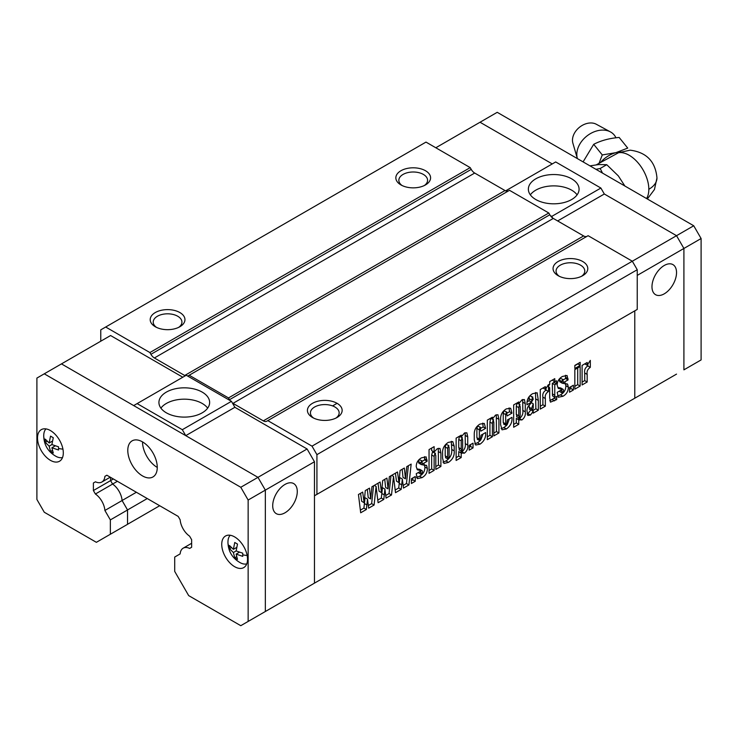 <?xml version="1.0" encoding="UTF-8"?>
<svg xmlns="http://www.w3.org/2000/svg" width="738" height="738" viewBox="0 0 738 738"><rect width="100%" height="100%" fill="white"/><g stroke="black" fill="none" stroke-linecap="round" stroke-linejoin="round"><path stroke-width="1.11" d="M664.255 265.477A17.371 10.028 -60 0 1 672.936 264.61A17.371 10.028 -60 0 1 675.602 278.53A17.371 10.028 -60 0 1 664.255 293.835A17.371 10.028 -60 0 1 655.575 294.693A17.371 10.028 -60 0 1 652.909 280.781A17.371 10.028 -60 0 1 664.255 265.477M577.098 194.85A25.36 14.64 0 0 0 571.646 190.164A25.36 14.64 0 0 0 530.336 194.85M535.788 199.528A25.36 14.64 180 0 1 528.362 189.177A25.36 14.64 180 0 1 544.017 175.653A25.36 14.64 180 0 1 571.646 178.827A25.36 14.64 180 0 1 579.081 189.177A25.36 14.64 180 0 1 563.426 202.701A25.36 14.64 180 0 1 535.788 199.528M505.613 190.856L555.686 161.945L600.88 188.042L604.321 194.002L676.534 235.69L683.905 248.457L683.905 369.849L701.1 359.923L701.1 238.531L693.729 225.763L497.218 112.314L480.032 122.24L552.245 163.928L480.032 122.24L435.817 147.766M627.411 402.468L634.781 398.216L634.781 310.855L634.781 398.216L676.534 374.111M557.651 220.939L604.321 194.002L676.534 235.69L683.905 248.457L637.235 275.403M693.729 225.763L632.318 261.215L588.103 235.69L267.802 420.623L312.008 446.149L316.925 454.654L316.925 494.368L314.471 495.779L314.471 583.14L314.471 461.748L307.1 448.981L234.887 407.293L231.446 401.334L186.244 375.236L137.12 403.603L182.314 429.7L231.446 401.334M506.554 190.312L507.956 191.124M550.345 215.597L551.756 216.4L600.88 188.042M551.756 216.4L552.697 218.042M207.664 408.142A25.36 14.64 0 0 0 202.212 403.465A25.36 14.64 0 0 0 160.902 408.142M166.354 412.819A25.36 14.64 180 0 1 158.919 402.468A25.36 14.64 180 0 1 174.574 388.944A25.36 14.64 180 0 1 202.212 392.118A25.36 14.64 180 0 1 209.638 402.468A25.36 14.64 180 0 1 193.983 415.992A25.36 14.64 180 0 1 166.354 412.819M284.988 484.442A17.371 10.028 -60 0 1 293.678 483.575A17.371 10.028 -60 0 1 296.344 497.495A17.371 10.028 -60 0 1 284.988 512.799A17.371 10.028 -60 0 1 276.307 513.666A17.371 10.028 -60 0 1 273.641 499.746A17.371 10.028 -60 0 1 284.988 484.442M182.812 377.229L110.589 335.532L61.466 363.889L133.679 405.586L137.12 403.603M117.379 481.296L112.6 484.054A14.797 8.542 60 0 1 122.093 500.502L136.373 492.264M159.694 505.724L127.536 524.294L127.536 509.94L147.268 498.547M234.887 407.293L185.755 435.651L257.968 477.348L307.1 448.981M112.6 484.054L110.589 480.586L110.589 477.375L110.589 480.613L112.591 484.082A14.797 8.542 60 0 1 122.093 500.539L127.545 509.967L127.545 524.321L96.374 542.319L44.271 512.237L36.9 499.469L36.9 378.077L61.466 363.889L257.968 477.348L265.339 490.115L314.471 461.748M44.271 373.825L240.782 487.274L257.968 477.348L265.339 490.115L265.339 611.507L634.781 398.216M240.782 487.274L248.143 500.041L265.339 490.115L265.339 611.507L257.968 615.76M185.755 435.651L182.314 429.7M110.349 534.247L110.349 519.903L127.545 509.967L122.093 500.502M110.589 480.586L113.366 478.98M646.571 198.54A27.795 16.042 -120 0 0 648.831 189.288A27.795 16.042 -120 0 0 629.182 155.257A27.795 16.042 -120 0 0 618.536 152.72L596.341 164.814M595.963 169.325L600.178 168.485L606.747 164.694L618.333 175.902L624.837 185.958M600.621 162.342A24.317 17.998 141.1 0 1 615.926 152.646L627.734 148.089L619.154 137.462C609.487 138.246 601 140.534 593.703 144.316L583.094 161.89M615.935 137.803A22.232 16.448 141.1 0 0 610.446 131.908A22.232 16.448 141.1 0 0 588.767 134.648A22.232 16.448 141.1 0 0 576.812 154.454A22.232 16.448 141.1 0 0 577.384 158.596L572.882 143.172A15.756 11.66 141.1 0 1 572.476 140.229A15.756 11.66 141.1 0 1 580.944 126.198A15.756 11.66 141.1 0 1 596.304 124.252L610.446 131.908M589.976 165.865L598.684 164.556L606.747 164.694M648.831 189.288A27.795 16.042 0 0 0 656.968 177.941C655.473 161.53 646.525 152.277 630.114 150.165L618.536 152.72M600.178 168.485L602.512 173.098M599.062 163.246L602.282 154.943L615.926 152.646A24.317 17.998 -38.9 0 1 620.63 151.844M602.282 154.943L593.703 144.316M701.1 238.531L683.905 248.457L683.905 369.849M234.638 536.913A18.238 10.526 -120 0 0 225.514 536.009A18.238 10.526 -120 0 0 222.719 550.622A18.238 10.526 -120 0 0 234.638 566.692A18.238 10.526 -120 0 0 243.752 567.596A18.238 10.526 -120 0 0 246.547 552.983A18.238 10.526 -120 0 0 234.638 536.913M50.405 430.549A18.238 10.526 -120 0 0 41.291 429.645A18.238 10.526 -120 0 0 38.496 444.258A18.238 10.526 -120 0 0 50.405 460.327A18.238 10.526 -120 0 0 59.529 461.232A18.238 10.526 -120 0 0 62.324 446.619A18.238 10.526 -120 0 0 50.405 430.549M142.526 441.896A20.839 12.029 -120 0 0 132.102 440.863A20.839 12.029 -120 0 0 128.91 457.56A20.839 12.029 -120 0 0 142.526 475.927A20.839 12.029 -120 0 0 152.941 476.96A20.839 12.029 -120 0 0 156.142 460.263A20.839 12.029 -120 0 0 142.526 441.896A20.839 12.029 -120 0 0 157.259 467.422M112.591 484.082L95.396 494.008A14.797 8.542 60 0 1 104.897 510.465L122.093 500.539M265.339 611.507L240.782 625.686L188.679 595.612L174.703 571.406L174.703 557.052L180.146 553.906A14.797 8.542 60 0 1 183.172 548.177A14.797 8.542 60 0 1 189.648 548.426L191.649 547.264L191.649 539.718L189.592 536.157A14.797 8.542 60 0 1 180.155 519.801L178.19 516.406L106.853 475.217L104.897 476.351A14.797 8.542 60 0 1 101.872 482.025A14.797 8.542 60 0 1 95.451 481.803L93.394 482.993L93.394 490.539L95.396 494.008M248.143 500.041L248.143 621.433M104.897 510.465L110.349 519.903M106.853 475.217L104.897 476.351M93.394 490.539L110.589 480.613M95.451 481.803L93.394 482.993M45.267 442.339L45.267 439.165L49.151 442.984L50.525 436.13L53.274 437.717L51.9 444.58L58.533 446.822L58.533 449.995L51.9 447.754L53.274 453.031L50.525 451.444L49.151 446.167L45.267 442.339L47.057 441.306M62.527 457.523A16.734 9.659 60 0 1 56.383 456.564C48.293 452.108 44.077 445.291 43.727 436.121L43.763 434.71A16.734 9.659 60 0 1 46.005 428.898M43.736 435.632A16.734 9.659 60 0 1 43.763 434.71M49.151 442.984L52.38 441.121M49.151 446.167L51.9 444.58M50.525 451.444L52.315 450.411M51.9 447.754L55.138 445.89M229.49 548.703L229.49 545.52L233.383 549.349L234.749 542.485L237.498 544.081L236.132 550.935L242.756 553.186L242.756 556.36L236.132 554.118L237.498 559.395L234.749 557.808L233.383 552.531L229.49 548.703L231.289 547.67M246.76 563.887A16.734 9.659 60 0 1 240.606 562.919C232.525 558.472 228.3 551.655 227.95 542.476L227.996 541.065A16.734 9.659 60 0 1 230.228 535.262M227.968 541.996A16.734 9.659 60 0 1 227.996 541.065M233.383 549.349L236.612 547.485M233.383 552.531L236.132 550.935M234.749 557.808L236.547 556.766M236.132 554.118L239.361 552.255M558.14 275.68L558.14 275.68A17.371 10.028 180 0 1 558.14 261.501A17.371 10.028 180 0 1 582.706 261.501A17.371 10.028 180 0 1 582.706 275.68A17.371 10.028 180 0 1 558.14 275.68M581.535 276.298A14.363 8.293 0 0 0 584.782 271.049A14.363 8.293 0 0 0 580.575 265.182A14.363 8.293 0 0 0 564.93 263.392A14.363 8.293 0 0 0 556.065 271.049A14.363 8.293 0 0 0 559.303 276.298M337.063 403.317A17.371 10.028 180 0 1 337.063 417.496A17.371 10.028 180 0 1 312.506 417.496L312.506 417.496A17.371 10.028 180 0 1 312.506 403.317A17.371 10.028 180 0 1 337.063 403.317L332.589 405.909M335.901 418.114A14.363 8.293 0 0 0 339.148 412.865A14.363 8.293 0 0 0 334.941 407.007A14.363 8.293 0 0 0 319.286 405.208A14.363 8.293 0 0 0 310.421 412.865A14.363 8.293 0 0 0 313.668 418.114M400.937 184.924L400.937 184.924A17.371 10.028 180 0 1 400.937 170.736A17.371 10.028 180 0 1 425.494 170.736A17.371 10.028 180 0 1 425.494 184.924A17.371 10.028 180 0 1 400.937 184.924M424.332 185.533A14.363 8.293 0 0 0 427.579 180.284A14.363 8.293 0 0 0 423.372 174.426A14.363 8.293 0 0 0 407.717 172.627A14.363 8.293 0 0 0 398.852 180.284A14.363 8.293 0 0 0 402.099 185.533M155.294 326.74L155.294 326.74A17.371 10.028 180 0 1 155.294 312.552A17.371 10.028 180 0 1 179.86 312.552A17.371 10.028 180 0 1 179.86 326.74A17.371 10.028 180 0 1 155.294 326.74M178.697 327.349A14.363 8.293 0 0 0 181.935 322.1A14.363 8.293 0 0 0 177.729 316.242A14.363 8.293 0 0 0 162.083 314.443A14.363 8.293 0 0 0 153.218 322.1A14.363 8.293 0 0 0 156.465 327.349M513.666 427.247L513.666 404.913L518.832 401.933L518.749 403.751L521.987 399.83L524.395 399.572L525.271 403.649L525.271 411.822C525.76 415.042 524.644 417.763 521.923 419.968L518.749 419.756L518.749 424.313L513.666 427.247M519.275 420.153L516.296 418.335L516.296 422.902L518.749 424.313M442.588 453.261C442.348 448.639 444.23 445.032 448.224 442.413L452.772 441.582L454.193 446.139L454.193 450.89C454.599 455.724 452.68 459.562 448.436 462.394L443.953 463.464L442.588 458.233L442.588 453.261M634.781 310.855L314.471 495.779M384.922 489.082L383.778 499.451L378.096 502.726L376.103 486.453L374.101 505.032L368.668 508.178L367.515 499.128L366.371 509.497L360.688 512.781L358.447 494.525L362.69 492.08L364.129 502.707L365.282 490.585L369.507 488.141L370.661 498.934L371.934 486.748L380.098 482.025L381.537 492.652L382.69 480.539L386.915 478.095L388.068 488.888L389.341 476.693L397.505 471.979L398.944 482.606L400.097 470.484L404.332 468.04L405.476 478.833L406.749 466.647L411.158 464.101L408.917 484.931L403.483 488.076L402.33 479.027L401.186 489.395L395.503 492.68L393.511 476.397L391.509 494.986L386.075 498.122L384.922 489.082L382.469 487.661L381.315 498.03L383.778 499.451M411.398 483.501L411.398 478.759L415.263 476.527L415.263 481.268L411.398 483.501M421.555 457.818L426.112 456.877L427.118 461.305L422.523 463.962L421.712 461.075L420.826 462.911L421.278 464.571L426.665 465.604L427.357 468.455C427.385 472.523 425.605 475.586 422.016 477.652L417.321 478.621L416.232 473.731L420.586 471.222L421.49 474.608L422.523 472.366L422.256 470.77L417.339 469.82L416.232 466.647C416.269 462.698 418.04 459.756 421.555 457.818M419.249 459.663L422.284 460.955L419.249 459.663L418.372 461.49L420.826 462.911M426.361 465.364L425.872 465.152M418.197 472.597L421.49 474.608M429.046 473.316L429.046 449.58L434.129 446.647L434.129 451.997L437.219 448.778L439.977 448.409L440.9 453.049L440.9 466.471L435.817 469.405L435.817 455.623L434.968 453.418L434.129 456.407L434.129 470.383L429.046 473.316M432.514 452.007L435.521 453.326L432.514 452.007L431.665 454.986L434.129 456.407M456.13 460.466L456.13 438.132L461.287 435.152L461.204 436.979L464.442 433.058L466.85 432.791L467.735 436.868L467.735 445.042C468.215 448.27 467.099 450.983 464.386 453.187L461.204 452.975L461.204 457.542L456.13 460.466M461.73 453.381L458.75 451.555L458.75 456.121L461.204 457.542M469.184 450.143L469.184 445.392L473.049 443.16L473.049 447.911L469.184 450.143M474.257 434.341C474.156 429.968 476.038 426.564 479.894 424.129L484.294 423.437L485.622 428.363L480.789 431.158L480.051 427.394L479.34 429.839L479.34 439.101L480.189 440.715L481.028 435.208L485.622 432.551C486.065 437.394 484.174 441.278 479.958 444.193L475.687 445.032L474.257 439.857L474.257 434.341M477.597 425.974L480.512 427.33L477.597 425.974L476.886 428.418L476.886 437.689L479.34 439.101M477.283 439.341L480.189 440.715M487.32 439.673L487.32 420.125L492.394 417.201L492.394 418.944L495.53 415.107L497.947 414.747L498.925 419.322L498.925 432.975L493.842 435.9L493.842 422.339L493.15 419.83L492.394 423.501L492.394 436.739L487.32 439.673M490.696 418.409L493.611 419.747L490.696 418.409L489.94 422.081L489.94 435.319L492.394 436.739M500.613 419.129C500.512 414.747 502.384 411.343 506.25 408.917L510.65 408.225L511.978 413.151L507.144 415.937L506.406 412.182L505.696 414.618L505.696 423.889L506.545 425.494L507.384 419.987L511.978 417.339C512.412 422.182 510.53 426.057 506.314 428.981L502.034 429.811L500.613 424.645L500.613 419.129M503.953 410.762L506.868 412.108L503.953 410.762L503.233 413.197L503.233 422.468L505.696 423.889M503.639 424.129L506.545 425.494M532.366 397.192L531.563 402.118L526.969 404.775L526.969 403.483C526.978 399.184 528.878 395.909 532.661 393.668L537.144 392.764L538.334 400.448L538.334 410.217L533.251 413.151L533.251 411.361L530.401 415.079L527.799 415.466L526.969 410.762C526.96 408.16 528.113 405.882 530.438 403.926L533.251 399.138L532.366 397.192L532.91 397.118L529.93 395.762L532.366 397.192M540.262 409.101L540.262 389.563L545.345 386.629L545.345 389.396L548.482 384.535L548.482 391.509C545.843 393.206 544.792 395.559 545.345 398.557L545.345 406.168L540.262 409.101M549.699 384.673L549.699 381.601L554.773 378.668L554.773 381.74L556.461 380.762L556.461 383.834L554.773 384.812L554.773 395.282L554.976 397.312L556.71 396.537L556.71 399.609L550.447 402.136L549.699 397.625L549.699 387.745L548.731 388.299L548.731 385.236L549.699 384.673M562.513 376.435L567.061 375.494L568.066 379.932L563.472 382.579L562.66 379.701L561.784 381.528L562.236 383.197L567.623 384.23L568.315 387.081C568.343 391.14 566.563 394.212 562.974 396.269L558.279 397.247L557.19 392.348L561.544 389.839L562.439 393.225L563.472 390.983L563.205 389.387L558.297 388.446L557.19 385.264C557.218 381.325 558.989 378.382 562.513 376.435M560.207 378.28L563.242 379.572L560.207 378.28L559.33 380.107L561.784 381.528M567.319 383.991L566.83 383.769M559.155 391.214L562.439 393.225M569.524 392.21L569.524 387.468L573.389 385.236L573.389 389.978L569.524 392.21M574.837 389.138L574.837 369.6L580.16 366.528L580.16 386.066L574.837 389.138M574.837 368.483L574.837 365.411L580.16 362.34L580.16 365.411L574.837 368.483M582.088 384.95L582.088 365.411L587.171 362.478L587.171 365.245L590.317 360.384L590.317 367.367C587.669 369.065 586.618 371.408 587.171 374.406L587.171 382.026L582.088 384.95M312.008 446.149L632.318 261.215L637.235 269.73L637.235 309.434L316.925 494.368M100.765 341.205L100.765 329.858L425.992 142.093L470.198 167.618L471.222 169.38A6.946 4.013 -120 0 0 474.691 173.052L505.013 190.552A6.946 4.013 -120 0 0 508.482 190.902M187.655 376.048A6.946 4.013 60 0 0 188.181 375.826L509.506 190.312L548.804 212.996L549.819 214.767A6.946 4.013 -120 0 0 553.297 218.43L583.62 235.939A6.946 4.013 -120 0 0 587.079 236.28M314.471 583.14L307.1 587.402M553.297 218.43L232.987 403.363L263.309 420.863A6.946 4.013 60 0 0 266.778 421.204L267.802 420.623M232.987 403.363A6.946 4.013 60 0 1 232.387 402.976M230.044 400.522A6.946 4.013 60 0 1 229.518 399.692L549.819 214.767M189.196 375.236L228.494 397.93L229.518 399.692M185.303 375.79A6.946 4.013 60 0 1 184.703 375.485L505.013 190.552M474.691 173.052L154.38 357.976L184.703 375.485M154.38 357.976A6.946 4.013 60 0 1 150.912 354.314L471.222 169.38M105.682 327.017L149.897 352.552L150.912 354.314M637.235 269.73L316.925 454.654M228.494 397.93L548.804 212.996M149.897 352.552L470.198 167.618M395.411 473.196L396.49 481.185L398.944 482.606M402.155 469.294L403.022 477.412L405.476 478.833M408.372 465.706L406.463 483.51L408.917 484.931M406.463 483.51L403.151 485.429M401.186 489.395L398.732 487.984L399.23 483.436L399.876 477.615L402.33 479.027M398.732 487.984L395.181 490.032M391.675 475.346L393.511 476.397M373.557 485.807L371.648 503.611L374.101 505.032M371.648 503.611L368.336 505.53M366.371 509.497L363.908 508.085L365.061 497.716L367.515 499.128M363.908 508.085L360.365 510.133M360.596 493.288L361.675 501.286L364.129 502.707M367.339 489.395L368.207 497.513L370.661 498.934M374.267 485.392L376.103 486.453M390.965 475.752L389.055 493.565L391.509 494.986M389.055 493.565L385.743 495.484M381.315 498.03L377.773 500.078M378.004 483.242L379.083 491.231L381.537 492.652M384.747 479.349L385.614 487.467L388.068 488.888M412.81 477.938L412.81 479.848L415.263 481.268M412.81 479.848L411.398 480.669M424.534 456.647L424.654 459.885L427.118 461.305M424.654 459.885L422.422 461.185M418.372 461.49L418.824 463.15L421.278 464.571M424.212 464.184L424.904 467.034L427.357 468.455M424.904 467.034C424.931 471.102 423.151 474.165 419.562 476.231L422.016 477.652M419.562 476.231L416.509 477.421M419.369 470.346L416.915 468.934L419.793 469.35L422.256 470.77M431.665 448.067L431.665 450.577L434.129 451.997M438.289 448.298L438.437 465.051L440.9 466.471M438.437 465.051L435.817 466.564M431.665 454.986L431.665 468.962L434.129 470.383M431.665 468.962L429.046 470.475M451.315 441.306L451.739 449.47C452.145 454.313 450.226 458.15 445.983 460.973L448.436 462.394M445.983 460.973L443.003 462.209M445.946 444.248L448.861 445.586L445.946 444.248L445.208 446.97L445.208 455.835L445.936 457.652M449.119 456.61L449.119 447.551L448.4 445.669L447.662 448.39L447.662 457.256L448.39 459.073L449.119 456.61M445.494 457.726L448.39 459.073M445.208 446.97L447.662 448.39M459.673 436.093L461.204 436.979M465.143 432.726L465.272 443.63C465.761 446.85 464.645 449.562 461.923 451.776L464.386 453.187M461.923 451.776L459.857 452.191M458.75 456.121L456.13 457.634M459.497 436.426L462.44 437.745L459.497 436.426L458.75 439.451L458.75 447.588L459.506 449.82M462.652 448.455L462.652 440.032L461.951 437.846L461.204 440.863L461.204 449.008L461.96 451.241L462.652 448.455M459.027 449.903L461.96 451.241M458.75 447.588L461.204 449.008M458.75 439.451L461.204 440.863M470.595 444.58L470.595 446.49L473.049 447.911M470.595 446.49L469.184 447.302M482.726 423.123L483.169 426.942L485.622 428.363M483.169 426.942L480.77 428.326M476.886 437.689L477.735 439.294M483.086 434.018L480.798 439.959M480.134 440.743L477.504 442.782L479.958 444.193M477.504 442.782L474.755 443.87M490.881 418.068L492.394 418.944M496.296 414.728L496.462 431.555L498.925 432.975M496.462 431.555L493.842 433.068M489.94 435.319L487.32 436.831M509.082 407.911L509.524 411.73L511.978 413.151M509.524 411.73L507.126 413.114M503.233 422.468L504.091 424.082M509.432 418.806L507.154 424.747M506.48 425.531L503.86 427.56L506.314 428.981M503.86 427.56L501.111 428.658M517.218 402.865L518.749 403.751M522.688 399.498L522.818 410.402C523.307 413.631 522.19 416.343 519.469 418.547L521.923 419.968M519.469 418.547L517.393 418.972M516.296 422.902L513.666 424.415M517.043 403.206L519.986 404.516L517.043 403.206L516.296 406.223L516.296 414.369L517.052 416.601M520.198 415.226L520.198 406.804L519.497 404.618L518.749 407.644L518.749 415.789L519.506 418.012L520.198 415.226M516.563 416.684L519.506 418.012M516.296 414.369L518.749 415.789M516.296 406.223L518.749 407.644M529.238 396.537L529.109 398.649L531.563 400.07M529.109 398.649L529.109 400.706L531.563 402.118M529.109 400.706L527.033 401.906M535.539 392.496L535.871 408.797L538.334 410.217M535.871 408.797L532.347 410.835M532.08 410.688L533.251 411.361M530.797 409.941L527.947 413.658L530.401 415.079M527.947 413.658L527.089 414.055M529.275 405.171L529.109 407.21L529.995 409.129M533.251 407.893L533.251 403.824L531.563 408.621L532.449 410.54L533.251 407.893M531.498 402.81L533.251 403.824M529.414 409.23L532.449 410.54M529.109 407.21L531.563 408.621M542.947 388.013L545.345 389.396M546.028 387.598L546.028 390.098L548.482 391.509M546.028 390.098C543.38 391.795 542.338 394.138 542.882 397.136L542.882 404.756L545.345 406.168M542.882 404.756L540.262 406.269M552.319 380.088L554.773 381.74M554.007 381.297L554.007 382.413L556.461 383.834M554.007 382.413L552.319 383.391L554.773 384.812M552.319 383.391L552.522 395.891L554.976 397.312M554.247 396.887L554.247 398.188L556.71 399.609M554.247 398.188L549.773 400.66M548.731 387.182L549.699 387.745M565.492 375.273L565.612 378.511L568.066 379.932M565.612 378.511L563.371 379.802M559.33 380.107L559.773 381.777L562.236 383.197M565.16 382.81L565.852 385.66L568.315 387.081M565.852 385.66C565.88 389.729 564.109 392.791 560.52 394.848L562.974 396.269M560.52 394.848L557.467 396.048M560.327 388.972L557.873 387.551L560.751 387.976L563.205 389.387M570.935 386.647L570.935 388.557L573.389 389.978M570.935 388.557L569.524 389.378M577.706 367.948L577.706 384.655L580.16 386.066M577.706 384.655L574.837 386.306M577.706 363.76L580.16 365.411M577.706 363.991L574.837 365.642M584.773 363.862L587.171 365.245M587.854 363.447L587.854 365.947L590.317 367.367M587.854 365.947C585.216 367.644 584.164 369.987 584.717 372.994L584.717 380.605L587.171 382.026M584.717 380.605L582.088 382.118M45.203 440.789A22.832 13.183 180 0 1 43.727 436.121M58.468 448.446A22.832 13.183 0 0 0 62.933 449.138M229.426 547.153A22.832 13.183 180 0 1 227.95 542.476M242.691 554.81A22.832 13.183 0 0 0 247.165 555.493M263.309 420.863L583.62 235.939M399.23 483.436L401.684 484.857M364.415 503.537L366.869 504.958M381.823 493.491L384.277 494.903M424.654 458.741L427.118 460.152M419.47 471.859L420.586 472.505M438.437 451.628L440.9 453.049M451.739 444.719L454.193 446.139M451.739 449.47L454.193 450.89M445.208 455.835L447.662 457.256M465.272 435.448L467.735 436.868M465.272 443.63L467.735 445.042M476.886 428.418L479.34 429.839M496.462 417.911L498.925 419.322M489.94 422.081L492.394 423.501M503.233 413.197L505.696 414.618M522.818 402.228L525.271 403.649M522.818 410.402L525.271 411.822M535.871 399.027L538.334 400.448M542.882 397.136L545.345 398.557M552.319 393.861L554.773 395.282M552.098 399.433L554.552 400.854M565.612 377.358L568.066 378.779M560.428 390.485L561.544 391.122M584.717 372.994L587.171 374.406M656.968 177.941L654.449 189.509L647.337 198.983M110.257 477.182L101.872 482.025M191.649 543.279L183.172 548.177"/></g></svg>
